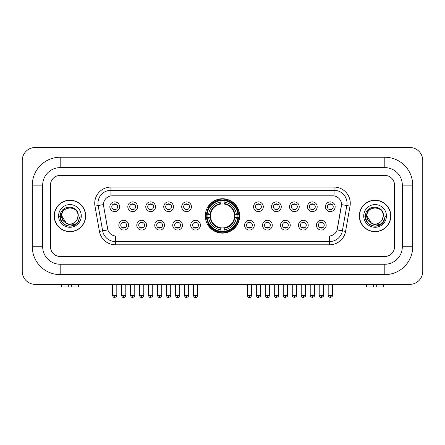 <?xml version="1.0" encoding="UTF-8"?>
<svg xmlns="http://www.w3.org/2000/svg" width="445" height="445" viewBox="0 0 445 445"><rect width="100%" height="100%" fill="white"/><g stroke="black" fill="none" stroke-linecap="round" stroke-linejoin="round"><path stroke-width="0.67" d="M205.312 215.931A17.188 17.188 0 0 0 222.5 233.119A17.188 17.188 0 0 0 239.688 215.931A17.188 17.188 0 0 0 222.5 198.748A17.188 17.188 0 0 0 205.312 215.931M146.516 225.176A4.862 4.862 0 0 1 141.655 230.037A4.862 4.862 0 0 1 136.787 225.176A4.862 4.862 0 0 1 141.655 220.308A4.862 4.862 0 0 1 146.516 225.176M138.734 225.176A2.92 2.92 0 0 0 141.655 228.096A2.92 2.92 0 0 0 144.575 225.176A2.92 2.92 0 0 0 141.655 222.255A2.92 2.92 0 0 0 138.734 225.176M164.483 225.176A4.862 4.862 0 0 1 159.621 230.037A4.862 4.862 0 0 1 154.754 225.176A4.862 4.862 0 0 1 159.621 220.308A4.862 4.862 0 0 1 164.483 225.176M156.701 225.176A2.92 2.92 0 0 0 159.621 228.096A2.92 2.92 0 0 0 162.536 225.176A2.92 2.92 0 0 0 159.621 222.255A2.92 2.92 0 0 0 156.701 225.176M182.45 225.176A4.862 4.862 0 0 1 177.588 230.037A4.862 4.862 0 0 1 172.721 225.176A4.862 4.862 0 0 1 177.588 220.308A4.862 4.862 0 0 1 182.45 225.176M174.668 225.176A2.92 2.92 0 0 0 177.588 228.096A2.92 2.92 0 0 0 180.503 225.176A2.92 2.92 0 0 0 177.588 222.255A2.92 2.92 0 0 0 174.668 225.176M200.417 225.176A4.862 4.862 0 0 1 195.55 230.037A4.862 4.862 0 0 1 190.688 225.176A4.862 4.862 0 0 1 195.55 220.308A4.862 4.862 0 0 1 200.417 225.176M192.635 225.176A2.92 2.92 0 0 0 195.55 228.096A2.92 2.92 0 0 0 198.47 225.176A2.92 2.92 0 0 0 195.55 222.255A2.92 2.92 0 0 0 192.635 225.176M254.312 225.176A4.862 4.862 0 0 1 249.45 230.037A4.862 4.862 0 0 1 244.583 225.176A4.862 4.862 0 0 1 249.45 220.308A4.862 4.862 0 0 1 254.312 225.176M246.53 225.176A2.92 2.92 0 0 0 249.45 228.096A2.92 2.92 0 0 0 252.365 225.176A2.92 2.92 0 0 0 249.45 222.255A2.92 2.92 0 0 0 246.53 225.176M272.279 225.176A4.862 4.862 0 0 1 267.412 230.037A4.862 4.862 0 0 1 262.55 225.176A4.862 4.862 0 0 1 267.412 220.308A4.862 4.862 0 0 1 272.279 225.176M264.497 225.176A2.92 2.92 0 0 0 267.412 228.096A2.92 2.92 0 0 0 270.332 225.176A2.92 2.92 0 0 0 267.412 222.255A2.92 2.92 0 0 0 264.497 225.176M290.246 225.176A4.862 4.862 0 0 1 285.378 230.037A4.862 4.862 0 0 1 280.517 225.176A4.862 4.862 0 0 1 285.378 220.308A4.862 4.862 0 0 1 290.246 225.176M282.464 225.176A2.92 2.92 0 0 0 285.378 228.096A2.92 2.92 0 0 0 288.299 225.176A2.92 2.92 0 0 0 285.378 222.255A2.92 2.92 0 0 0 282.464 225.176M308.213 225.176A4.862 4.862 0 0 1 303.345 230.037A4.862 4.862 0 0 1 298.484 225.176A4.862 4.862 0 0 1 303.345 220.308A4.862 4.862 0 0 1 308.213 225.176M300.425 225.176A2.92 2.92 0 0 0 303.345 228.096A2.92 2.92 0 0 0 306.266 225.176A2.92 2.92 0 0 0 303.345 222.255A2.92 2.92 0 0 0 300.425 225.176M326.174 225.176A4.862 4.862 0 0 1 321.312 230.037A4.862 4.862 0 0 1 316.445 225.176A4.862 4.862 0 0 1 321.312 220.308A4.862 4.862 0 0 1 326.174 225.176M318.392 225.176A2.92 2.92 0 0 0 321.312 228.096A2.92 2.92 0 0 0 324.233 225.176A2.92 2.92 0 0 0 321.312 222.255A2.92 2.92 0 0 0 318.392 225.176M128.555 225.176A4.862 4.862 0 0 1 123.688 230.037A4.862 4.862 0 0 1 118.826 225.176A4.862 4.862 0 0 1 123.688 220.308A4.862 4.862 0 0 1 128.555 225.176M120.767 225.176A2.92 2.92 0 0 0 123.688 228.096A2.92 2.92 0 0 0 126.608 225.176A2.92 2.92 0 0 0 123.688 222.255A2.92 2.92 0 0 0 120.767 225.176M137.538 206.758A4.862 4.862 0 0 1 132.671 211.62A4.862 4.862 0 0 1 127.81 206.758A4.862 4.862 0 0 1 132.671 201.891A4.862 4.862 0 0 1 137.538 206.758M129.751 206.758A2.92 2.92 0 0 0 132.671 209.673A2.92 2.92 0 0 0 135.591 206.758A2.92 2.92 0 0 0 132.671 203.838A2.92 2.92 0 0 0 129.751 206.758M155.5 206.758A4.862 4.862 0 0 1 150.638 211.62A4.862 4.862 0 0 1 145.771 206.758A4.862 4.862 0 0 1 150.638 201.891A4.862 4.862 0 0 1 155.5 206.758M147.718 206.758A2.92 2.92 0 0 0 150.638 209.673A2.92 2.92 0 0 0 153.558 206.758A2.92 2.92 0 0 0 150.638 203.838A2.92 2.92 0 0 0 147.718 206.758M173.467 206.758A4.862 4.862 0 0 1 168.605 211.62A4.862 4.862 0 0 1 163.738 206.758A4.862 4.862 0 0 1 168.605 201.891A4.862 4.862 0 0 1 173.467 206.758M165.685 206.758A2.92 2.92 0 0 0 168.605 209.673A2.92 2.92 0 0 0 171.52 206.758A2.92 2.92 0 0 0 168.605 203.838A2.92 2.92 0 0 0 165.685 206.758M191.433 206.758A4.862 4.862 0 0 1 186.566 211.62A4.862 4.862 0 0 1 181.705 206.758A4.862 4.862 0 0 1 186.566 201.891A4.862 4.862 0 0 1 191.433 206.758M183.652 206.758A2.92 2.92 0 0 0 186.566 209.673A2.92 2.92 0 0 0 189.487 206.758A2.92 2.92 0 0 0 186.566 203.838A2.92 2.92 0 0 0 183.652 206.758M263.295 206.758A4.862 4.862 0 0 1 258.434 211.62A4.862 4.862 0 0 1 253.567 206.758A4.862 4.862 0 0 1 258.434 201.891A4.862 4.862 0 0 1 263.295 206.758M255.513 206.758A2.92 2.92 0 0 0 258.434 209.673A2.92 2.92 0 0 0 261.349 206.758A2.92 2.92 0 0 0 258.434 203.838A2.92 2.92 0 0 0 255.513 206.758M281.262 206.758A4.862 4.862 0 0 1 276.395 211.62A4.862 4.862 0 0 1 271.533 206.758A4.862 4.862 0 0 1 276.395 201.891A4.862 4.862 0 0 1 281.262 206.758M273.48 206.758A2.92 2.92 0 0 0 276.395 209.673A2.92 2.92 0 0 0 279.315 206.758A2.92 2.92 0 0 0 276.395 203.838A2.92 2.92 0 0 0 273.48 206.758M299.229 206.758A4.862 4.862 0 0 1 294.362 211.62A4.862 4.862 0 0 1 289.5 206.758A4.862 4.862 0 0 1 294.362 201.891A4.862 4.862 0 0 1 299.229 206.758M291.442 206.758A2.92 2.92 0 0 0 294.362 209.673A2.92 2.92 0 0 0 297.282 206.758A2.92 2.92 0 0 0 294.362 203.838A2.92 2.92 0 0 0 291.442 206.758M317.19 206.758A4.862 4.862 0 0 1 312.329 211.62A4.862 4.862 0 0 1 307.462 206.758A4.862 4.862 0 0 1 312.329 201.891A4.862 4.862 0 0 1 317.19 206.758M309.409 206.758A2.92 2.92 0 0 0 312.329 209.673A2.92 2.92 0 0 0 315.249 206.758A2.92 2.92 0 0 0 312.329 203.838A2.92 2.92 0 0 0 309.409 206.758M335.157 206.758A4.862 4.862 0 0 1 330.296 211.62A4.862 4.862 0 0 1 325.428 206.758A4.862 4.862 0 0 1 330.296 201.891A4.862 4.862 0 0 1 335.157 206.758M327.375 206.758A2.92 2.92 0 0 0 330.296 209.673A2.92 2.92 0 0 0 333.21 206.758A2.92 2.92 0 0 0 330.296 203.838A2.92 2.92 0 0 0 327.375 206.758M119.572 206.758A4.862 4.862 0 0 1 114.704 211.62A4.862 4.862 0 0 1 109.843 206.758A4.862 4.862 0 0 1 114.704 201.891A4.862 4.862 0 0 1 119.572 206.758M111.79 206.758A2.92 2.92 0 0 0 114.704 209.673A2.92 2.92 0 0 0 117.625 206.758A2.92 2.92 0 0 0 114.704 203.838A2.92 2.92 0 0 0 111.79 206.758M99.435 231.394L94.974 206.102A16.215 16.215 0 0 1 110.944 187.072L334.056 187.072A16.215 16.215 0 0 1 350.026 206.102L345.565 231.394A16.215 16.215 0 0 1 329.595 244.794L115.405 244.794A16.215 16.215 0 0 1 99.435 231.394L102.628 230.833L98.167 205.54A12.972 12.972 0 0 1 110.944 190.315L334.056 190.315A12.972 12.972 0 0 1 346.833 205.54L342.372 230.833A12.972 12.972 0 0 1 329.595 241.552L115.405 241.552A12.972 12.972 0 0 1 102.628 230.833L107.89 229.904L103.618 206.102A8.755 8.755 0 0 1 112.24 195.828L332.76 195.828A8.755 8.755 0 0 1 341.382 206.102L337.377 228.802A8.755 8.755 0 0 1 328.755 236.039L116.245 236.039A8.755 8.755 0 0 1 107.623 228.802L103.618 206.102L103.579 203.287M206.858 217.555A15.731 15.731 0 0 1 206.858 214.312M54.195 215.931A15.731 15.731 0 0 0 69.921 231.661A15.731 15.731 0 0 0 85.651 215.931A15.731 15.731 0 0 0 69.921 200.206A15.731 15.731 0 0 0 54.195 215.931M359.349 215.931A15.731 15.731 0 0 0 375.079 231.661A15.731 15.731 0 0 0 390.805 215.931A15.731 15.731 0 0 0 375.079 200.206A15.731 15.731 0 0 0 359.349 215.931M110.944 187.072L110.944 195.922L334.056 195.922L334.056 187.072M328.755 236.039L116.245 236.039M350.026 206.102L341.515 204.6L337.11 229.904L345.565 231.394M337.377 228.802L337.327 229.08M107.673 229.08L107.623 228.802M394.537 185.126A9.729 9.729 0 0 0 384.808 175.397L60.192 175.397A9.729 9.729 0 0 0 50.463 185.126L50.463 246.741A9.729 9.729 0 0 0 60.192 256.47L384.808 256.47A9.729 9.729 0 0 0 394.537 246.741L394.537 185.126A9.729 9.729 0 0 0 384.808 175.397L60.192 175.397A9.729 9.729 0 0 0 50.463 185.126L50.463 246.741A9.729 9.729 0 0 0 60.192 256.47L384.808 256.47A9.729 9.729 0 0 0 394.537 246.741L394.537 185.126M85.485 215.931A15.564 15.564 0 0 0 69.921 200.367A15.564 15.564 0 0 0 54.357 215.931A15.564 15.564 0 0 0 69.921 231.5A15.564 15.564 0 0 0 85.485 215.931M80.256 215.931L77.703 222.734L76.256 224.102M66.878 223.59L62.856 220.631L61.193 215.931L62.228 211.358L65.426 207.943M66.171 223.123L61.816 215.931C61.315 205.473 78.526 205.473 78.031 215.931L77.141 219.624L78.225 215.931C79.026 204.227 59.958 204.511 60.314 215.931C60.959 222.828 64.759 226.221 71.717 226.11C74.549 225.565 76.796 224.119 78.454 221.771C74.71 225.365 70.655 225.832 66.283 223.179L61.816 215.931C61.315 205.473 78.526 205.473 78.031 215.931L77.141 219.624A8.105 8.105 0 0 1 66.283 223.179L61.816 215.931C61.315 205.473 78.526 205.473 78.031 215.931L77.141 219.624M66.283 223.179C63.446 221.616 61.955 219.201 61.816 215.931C61.315 205.473 78.526 205.473 78.031 215.931M58.573 215.931A11.348 11.348 0 0 0 69.921 227.284A11.348 11.348 0 0 0 81.274 215.931A11.348 11.348 0 0 0 69.921 204.583A11.348 11.348 0 0 0 58.573 215.931M78.454 221.771L75.55 224.603M75.483 224.647L71.717 226.11L75.5 224.63L71.717 226.11L75.5 224.63L69.921 226.271L64.753 224.886L60.971 221.104L59.586 215.931M68.302 284.361L68.302 286.953L61.649 286.953L61.032 284.361L61.649 286.953M78.198 286.953L78.809 284.361L78.198 286.953L71.545 286.953L71.545 284.361M390.643 215.931A15.564 15.564 0 0 0 375.079 200.367A15.564 15.564 0 0 0 359.516 215.931A15.564 15.564 0 0 0 375.079 231.5A15.564 15.564 0 0 0 390.643 215.931M380.647 224.642L376.926 226.105L380.647 224.642L376.926 226.105L380.647 224.642L375.079 226.271L369.912 224.886L366.129 221.104L364.744 215.931L366.129 221.104L369.912 224.886L375.079 226.271L380.247 224.886L384.029 221.104L385.415 215.931L382.861 222.734L381.415 224.102M372.037 223.59L368.015 220.631L366.352 215.931L367.381 211.358L370.585 207.943M371.442 223.179C368.605 221.616 367.114 219.201 366.969 215.931C366.474 205.473 383.685 205.473 383.184 215.931L382.3 219.624A8.105 8.105 0 0 1 371.442 223.179L366.969 215.931C366.474 205.473 383.685 205.473 383.184 215.931L382.3 219.624L383.384 215.931C384.185 204.227 365.117 204.511 365.473 215.931C366.118 222.828 369.917 226.221 376.876 226.11C379.707 225.565 381.955 224.119 383.612 221.771C379.869 225.365 375.814 225.832 371.442 223.179L371.408 223.162M383.184 215.931C383.685 205.473 366.474 205.473 366.969 215.931C366.474 205.473 383.685 205.473 383.184 215.931L382.3 219.624M363.726 215.931A11.348 11.348 0 0 0 375.079 227.284A11.348 11.348 0 0 0 386.427 215.931A11.348 11.348 0 0 0 375.079 204.583A11.348 11.348 0 0 0 363.726 215.931M383.612 221.771L380.709 224.603M385.415 215.931L384.029 221.104L380.247 224.886L375.079 226.271L369.912 224.886L366.129 221.104L364.744 215.931L366.129 221.104L369.912 224.886L375.079 226.271L380.247 224.886L384.029 221.104L385.415 215.931L384.029 221.104L380.247 224.886L375.079 226.271L369.912 224.886L366.129 221.104L364.744 215.931M383.59 221.805L380.714 224.597L383.59 221.805M234.387 217.555A11.998 11.998 0 0 0 224.119 204.044L224.119 204.044A11.998 11.998 0 0 0 210.613 217.555A11.998 11.998 0 0 0 234.387 217.555L234.865 217.555L234.387 217.555A11.998 11.998 0 0 1 224.119 227.823L224.119 229.781A13.945 13.945 0 0 0 236.351 217.555L238.503 217.555A16.087 16.087 0 0 1 224.119 231.934L224.119 231.283A15.436 15.436 0 0 0 237.853 217.555M207.181 217.555A15.403 15.403 0 0 1 207.181 214.312M224.119 200.617A15.403 15.403 0 0 0 220.881 200.617M237.819 214.312A15.403 15.403 0 0 1 237.819 217.555M238.503 214.312A16.087 16.087 0 0 0 224.119 199.933L224.119 200.584A15.436 15.436 0 0 1 237.853 214.312L238.503 214.312M206.497 217.555A16.087 16.087 0 0 0 220.881 231.934L220.881 231.283A15.436 15.436 0 0 1 207.148 217.555L206.497 217.555M237.853 214.312L236.351 214.312A13.945 13.945 0 0 0 224.119 202.086L224.119 200.584M224.119 231.283L224.119 229.781M207.148 217.555L208.649 217.555A13.945 13.945 0 0 0 220.881 229.781L220.881 231.283M224.119 202.086L224.119 203.565A12.471 12.471 0 0 1 234.865 214.312L236.351 214.312M236.351 217.555L234.865 217.555A12.471 12.471 0 0 1 224.119 228.302M220.881 229.781L220.881 227.823A11.998 11.998 0 0 1 210.613 217.555L208.649 217.555M234.387 214.312L234.865 214.312M224.119 231.25A15.403 15.403 0 0 1 220.881 231.25M220.881 199.933A16.087 16.087 0 0 0 206.497 214.312L207.148 214.312A15.436 15.436 0 0 1 220.881 200.584L220.881 199.933M220.881 200.584L220.881 202.086A13.945 13.945 0 0 0 208.649 214.312L207.148 214.312M220.881 204.021L220.881 202.086M208.649 214.312L210.135 214.312A12.471 12.471 0 0 1 220.881 203.565M220.881 227.823L220.881 228.302A12.471 12.471 0 0 1 210.135 217.555M209.005 207.175L208.088 207.175A16.866 16.866 0 0 1 239.365 215.931A16.866 16.866 0 0 1 208.088 224.692L209.005 224.692M113.731 209.506L113.731 209.044A2.486 2.486 0 0 0 115.678 209.044L115.678 209.506M115.678 204.005L115.678 204.466A2.486 2.486 0 0 0 113.731 204.466L113.731 204.005M131.698 209.506L131.698 209.044A2.486 2.486 0 0 0 133.645 209.044L133.645 209.506M133.645 204.005L133.645 204.466A2.486 2.486 0 0 0 131.698 204.466L131.698 204.005M149.665 209.506L149.665 209.044A2.486 2.486 0 0 0 151.612 209.044L151.612 209.506M151.612 204.005L151.612 204.466A2.486 2.486 0 0 0 149.665 204.466L149.665 204.005M167.632 209.506L167.632 209.044A2.486 2.486 0 0 0 169.578 209.044L169.578 209.506M169.578 204.005L169.578 204.466A2.486 2.486 0 0 0 167.632 204.466L167.632 204.005M185.598 209.506L185.598 209.044A2.486 2.486 0 0 0 187.54 209.044L187.54 209.506M187.54 204.005L187.54 204.466A2.486 2.486 0 0 0 185.598 204.466L185.598 204.005M257.46 209.506L257.46 209.044A2.486 2.486 0 0 0 259.402 209.044L259.402 209.506M259.402 204.005L259.402 204.466A2.486 2.486 0 0 0 257.46 204.466L257.46 204.005M275.422 209.506L275.422 209.044A2.486 2.486 0 0 0 277.368 209.044L277.368 209.506M277.368 204.005L277.368 204.466A2.486 2.486 0 0 0 275.422 204.466L275.422 204.005M293.389 209.506L293.389 209.044A2.486 2.486 0 0 0 295.335 209.044L295.335 209.506M295.335 204.005L295.335 204.466A2.486 2.486 0 0 0 293.389 204.466L293.389 204.005M311.355 209.506L311.355 209.044A2.486 2.486 0 0 0 313.302 209.044L313.302 209.506M313.302 204.005L313.302 204.466A2.486 2.486 0 0 0 311.355 204.466L311.355 204.005M329.322 209.506L329.322 209.044A2.486 2.486 0 0 0 331.269 209.044L331.269 209.506M331.269 204.005L331.269 204.466A2.486 2.486 0 0 0 329.322 204.466L329.322 204.005M122.714 227.929L122.714 227.467A2.486 2.486 0 0 0 124.661 227.467L124.661 227.929M124.661 222.422L124.661 222.884A2.486 2.486 0 0 0 122.714 222.884L122.714 222.422M140.681 227.929L140.681 227.467A2.486 2.486 0 0 0 142.628 227.467L142.628 227.929M142.628 222.422L142.628 222.884A2.486 2.486 0 0 0 140.681 222.884L140.681 222.422M158.648 227.929L158.648 227.467A2.486 2.486 0 0 0 160.595 227.467L160.595 227.929M160.595 222.422L160.595 222.884A2.486 2.486 0 0 0 158.648 222.884L158.648 222.422M176.615 227.929L176.615 227.467A2.486 2.486 0 0 0 178.556 227.467L178.556 227.929M178.556 222.422L178.556 222.884A2.486 2.486 0 0 0 176.615 222.884L176.615 222.422M194.576 227.929L194.576 227.467A2.486 2.486 0 0 0 196.523 227.467L196.523 227.929M196.523 222.422L196.523 222.884A2.486 2.486 0 0 0 194.576 222.884L194.576 222.422M248.477 227.929L248.477 227.467A2.486 2.486 0 0 0 250.424 227.467L250.424 227.929M250.424 222.422L250.424 222.884A2.486 2.486 0 0 0 248.477 222.884L248.477 222.422M266.444 227.929L266.444 227.467A2.486 2.486 0 0 0 268.385 227.467L268.385 227.929M268.385 222.422L268.385 222.884A2.486 2.486 0 0 0 266.444 222.884L266.444 222.422M284.405 227.929L284.405 227.467A2.486 2.486 0 0 0 286.352 227.467L286.352 227.929M286.352 222.422L286.352 222.884A2.486 2.486 0 0 0 284.405 222.884L284.405 222.422M302.372 227.929L302.372 227.467A2.486 2.486 0 0 0 304.319 227.467L304.319 227.929M304.319 222.422L304.319 222.884A2.486 2.486 0 0 0 302.372 222.884L302.372 222.422M320.339 227.929L320.339 227.467A2.486 2.486 0 0 0 322.286 227.467L322.286 227.929M322.286 222.422L322.286 222.884A2.486 2.486 0 0 0 320.339 222.884L320.339 222.422M373.455 284.361L373.455 286.953L366.802 286.953L366.191 284.361L366.802 286.953M383.351 286.953L383.968 284.361L383.351 286.953L376.698 286.953L376.698 284.361M60.192 157.235L60.192 167.615L384.808 167.615L384.808 157.235A27.89 27.89 0 0 1 412.699 185.126A27.89 27.89 0 0 0 384.808 157.235L60.192 157.235A27.89 27.89 0 0 0 32.301 185.126L32.301 246.741A27.89 27.89 0 0 0 60.192 274.632L384.808 274.632A27.89 27.89 0 0 0 412.699 246.741L412.699 185.126L402.319 185.126A17.511 17.511 0 0 0 384.808 167.615L60.192 167.615A17.511 17.511 0 0 0 42.681 185.126L42.681 246.741A17.511 17.511 0 0 0 60.192 264.252L384.808 264.252A17.511 17.511 0 0 0 402.319 246.741L402.319 185.126L402.319 246.741L412.699 246.741M422.75 160.478A12.972 12.972 0 0 0 409.778 147.506L35.222 147.506A12.972 12.972 0 0 0 22.25 160.478L22.25 271.389A12.972 12.972 0 0 0 35.222 284.361L409.778 284.361A12.972 12.972 0 0 0 422.75 271.389L422.75 160.478M94.974 206.102L98.167 205.54A12.972 12.972 0 0 1 97.972 203.287M98.167 205.54L103.485 204.6M329.595 236L329.595 244.794M115.405 244.794L115.405 236M220.881 231.394A15.547 15.547 0 0 0 224.119 231.394M237.964 217.555A15.547 15.547 0 0 0 237.964 214.312M224.119 200.467A15.547 15.547 0 0 0 220.881 200.467M114.704 295.385L112.596 295.385C112.963 296.887 113.67 297.588 114.704 297.494L114.704 295.385L116.812 295.385L116.812 284.361M132.671 295.385L130.563 295.385C130.93 296.887 131.637 297.588 132.671 297.494L132.671 295.385L134.779 295.385L134.779 284.361M150.638 295.385L148.53 295.385C148.897 296.887 149.598 297.588 150.638 297.494L150.638 295.385L152.746 295.385L152.746 284.361M168.605 295.385L166.497 295.385C166.864 296.887 167.565 297.588 168.605 297.494L168.605 295.385L170.713 295.385L170.713 284.361M186.566 295.385L184.458 295.385C184.831 296.887 185.532 297.588 186.566 297.494L186.566 295.385L188.674 295.385L188.674 284.361M258.434 295.385L256.326 295.385C256.693 296.887 257.394 297.588 258.434 297.494L258.434 295.385L260.542 295.385L260.542 284.361M276.395 295.385L274.287 295.385C274.66 296.887 275.36 297.588 276.395 297.494L276.395 295.385L278.503 295.385L278.503 284.361M294.362 295.385L292.254 295.385C291.825 296.059 292.532 296.759 294.362 297.494L294.362 295.385L296.47 295.385L296.47 284.361M312.329 295.385L310.221 295.385C309.792 296.059 310.493 296.759 312.329 297.494L312.329 295.385L314.437 295.385L314.437 284.361M330.296 295.385L328.188 295.385C327.759 296.059 328.46 296.759 330.296 297.494L330.296 295.385L332.404 295.385L332.404 284.361M123.688 295.385L121.58 295.385C121.947 296.887 122.653 297.588 123.688 297.494L123.688 295.385L125.796 295.385L125.796 284.361M141.655 295.385L139.546 295.385C139.914 296.887 140.614 297.588 141.655 297.494L141.655 295.385L143.763 295.385L143.763 284.361M159.621 295.385L157.513 295.385C157.88 296.887 158.581 297.588 159.621 297.494L159.621 295.385L161.73 295.385L161.73 284.361M177.588 295.385L175.48 295.385C175.847 296.887 176.548 297.588 177.588 297.494L177.588 295.385L179.691 295.385L179.691 284.361M195.55 295.385L193.441 295.385C193.809 296.887 194.515 297.588 195.55 297.494L195.55 295.385L197.658 295.385L197.658 284.361M249.45 295.385L247.342 295.385C247.709 296.887 248.41 297.588 249.45 297.494L249.45 295.385L251.559 295.385L251.559 284.361M267.412 295.385L265.309 295.385C265.676 296.887 266.377 297.588 267.412 297.494L267.412 295.385L269.52 295.385L269.52 284.361M285.378 295.385L283.27 295.385C283.637 296.887 284.344 297.588 285.378 297.494L285.378 295.385L287.487 295.385L287.487 284.361M303.345 295.385L301.237 295.385C301.604 296.887 302.311 297.588 303.345 297.494L303.345 295.385L305.454 295.385L305.454 284.361M321.312 295.385L319.204 295.385C319.571 296.887 320.272 297.588 321.312 297.494L321.312 295.385L323.42 295.385L323.42 284.361M384.808 274.632L384.808 264.252L60.192 264.252L60.192 274.632M32.301 246.741L42.681 246.741L42.681 185.126L32.301 185.126M112.596 295.385L112.596 284.361M116.812 295.385C117.241 296.059 116.54 296.759 114.704 297.494M130.563 295.385L130.563 284.361M134.779 295.385C135.208 296.059 134.507 296.759 132.671 297.494M148.53 295.385L148.53 284.361M152.746 295.385C153.175 296.059 152.468 296.759 150.638 297.494M166.497 295.385L166.497 284.361M170.713 295.385C171.136 296.059 170.435 296.759 168.605 297.494M184.458 295.385L184.458 284.361M188.674 295.385C189.103 296.059 188.402 296.759 186.566 297.494M256.326 295.385L256.326 284.361M260.542 295.385C260.965 296.059 260.264 296.759 258.434 297.494M274.287 295.385L274.287 284.361M278.503 295.385C278.932 296.059 278.231 296.759 276.395 297.494M292.254 295.385L292.254 284.361M296.47 295.385C296.898 296.059 296.198 296.759 294.362 297.494M310.221 295.385L310.221 284.361M314.437 295.385C314.865 296.059 314.164 296.759 312.329 297.494M328.188 295.385L328.188 284.361M332.404 295.385C332.832 296.059 332.126 296.759 330.296 297.494M121.58 295.385L121.58 284.361M125.796 295.385C125.429 296.887 124.728 297.588 123.688 297.494M139.546 295.385L139.546 284.361M143.763 295.385C143.396 296.887 142.689 297.588 141.655 297.494M157.513 295.385L157.513 284.361M161.73 295.385C161.363 296.887 160.656 297.588 159.621 297.494M175.48 295.385L175.48 284.361M179.691 295.385C179.324 296.887 178.623 297.588 177.588 297.494M193.441 295.385L193.441 284.361M197.658 295.385C197.291 296.887 196.59 297.588 195.55 297.494M247.342 295.385L247.342 284.361M251.559 295.385C251.191 296.887 250.485 297.588 249.45 297.494M265.309 295.385L265.309 284.361M269.52 295.385C269.153 296.887 268.452 297.588 267.412 297.494M283.27 295.385L283.27 284.361M287.487 295.385C287.915 296.059 287.214 296.759 285.378 297.494M301.237 295.385L301.237 284.361M305.454 295.385C305.882 296.059 305.181 296.759 303.345 297.494M319.204 295.385L319.204 284.361M323.42 295.385C323.849 296.059 323.142 296.759 321.312 297.494"/></g></svg>
